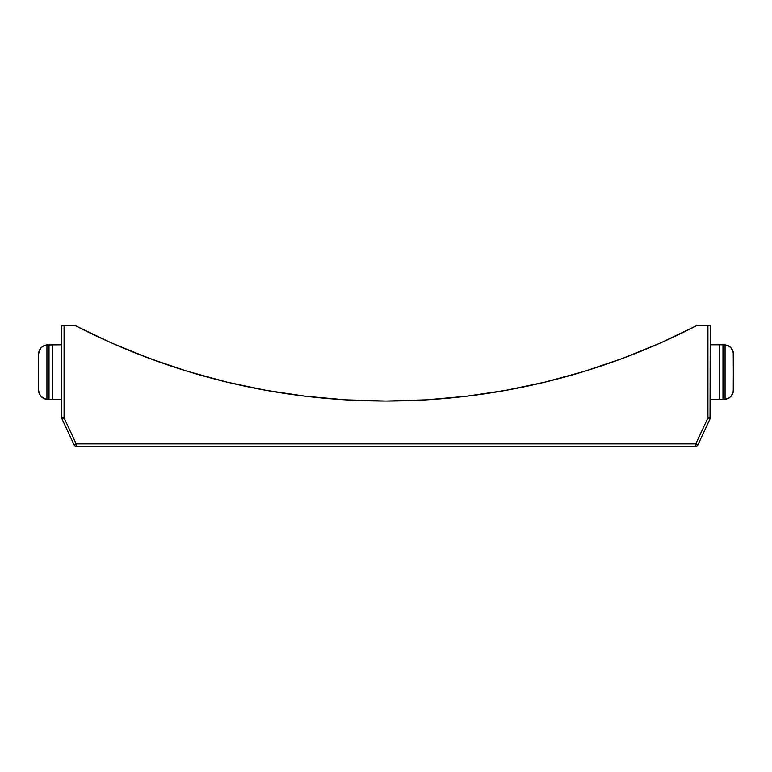 <?xml version="1.0" encoding="UTF-8"?>
<svg xmlns="http://www.w3.org/2000/svg" width="772" height="772" viewBox="0 0 772 772"><rect width="100%" height="100%" fill="white"/><g stroke="black" fill="none" stroke-linecap="round" stroke-linejoin="round"><path stroke-width="1.16" d="M75.656 325.784L61.76 325.784L61.76 417.913L64.076 417.913L64.076 325.784L75.656 325.784A677.43 677.43 0 0 0 75.849 325.88A677.43 677.43 0 0 0 76.38 326.16L112.008 343.173L149.324 358.362L187.471 371.313L226.331 381.966L265.751 390.294L305.596 396.268L345.731 399.857L386 401.054L426.269 399.857L466.404 396.268L506.249 390.294L545.669 381.966L584.529 371.313L622.676 358.362L659.992 343.173L696.344 325.784A677.43 677.43 0 0 1 75.656 325.784M696.605 444.276L697.859 444.855L695.804 443.9L695.804 446.216L76.196 446.216L695.804 446.216A2.316 2.316 0 0 0 697.907 444.875L696.605 444.276L697.907 444.875A2.316 2.316 0 0 1 695.804 446.216L695.804 443.9L707.924 417.913L710.028 418.887L697.907 444.875L710.028 418.887L707.924 417.913L710.24 417.913A2.316 2.316 0 0 1 710.028 418.887L710.24 325.784L707.924 325.784L707.924 417.913L710.24 417.913L710.24 325.784L696.344 325.784L707.924 325.784L707.924 417.913L695.804 443.9L76.196 443.9L64.076 417.913L64.076 325.784L61.76 325.784L61.76 417.913A2.316 2.316 0 0 0 61.972 418.887A2.316 2.316 0 0 1 61.76 417.913L64.076 417.913L61.972 418.887L74.093 444.875L61.972 418.887M88.703 332.327L76.38 326.16A677.43 677.43 0 0 0 695.62 326.16L694.028 326.971A677.43 677.43 0 0 1 77.972 326.971L77.123 326.537L77.972 326.971A677.43 677.43 0 0 0 694.028 326.971L695.62 326.16A677.43 677.43 0 0 0 696.141 325.89L695.62 326.16L696.151 325.88A677.43 677.43 0 0 0 696.344 325.784M112.008 343.173L128.403 350.17M136.287 353.344L165.15 364.046M187.471 371.313L227.595 382.275L189.034 371.786M505.747 390.381L506.249 390.294M266.707 390.468L306.243 396.345L346.049 399.877L306.243 396.345L266.707 390.468L227.595 382.275M465.757 396.345L505.293 390.468L465.757 396.345L425.951 399.877L386 401.054L346.049 399.877M544.405 382.275L583.777 371.535L544.405 382.275L505.293 390.468M606.85 364.046L607.583 363.786M695.62 326.16L683.297 332.327M658.979 343.617L644.398 349.832M621.749 358.71L620.852 359.038M728.314 345.769L731.007 347.825L728.314 345.769L725.062 344.823A9.264 9.264 0 0 0 724.136 344.775L710.24 344.775L719.272 344.775L719.272 399.433L722.978 399.433L719.272 399.433L719.272 344.775L722.978 344.775L722.978 399.433L727.678 398.728L730.688 396.721L732.696 393.71L733.4 390.169L733.226 352.235L730.688 347.487L727.678 345.48L724.136 344.775A9.264 9.264 0 0 1 725.062 344.823L728.314 345.769L731.007 347.825L732.782 350.71L733.4 354.039L733.246 391.858L731.007 396.383L728.314 398.439L725.062 399.385L725.062 344.823L725.062 399.385A9.264 9.264 0 0 1 724.136 399.433L722.978 399.433L722.978 344.775L725.941 344.949M731.007 347.825L732.782 350.71L733.4 354.039L733.4 390.169L732.696 393.71M719.272 399.433L710.24 399.433L719.272 399.433M729.279 397.87L727.678 398.728M731.837 348.896L733.226 352.235M725.062 399.385L728.314 398.439L725.062 399.385A9.264 9.264 0 0 1 724.136 399.433M732.03 395.023L732.782 393.498L731.007 396.383L728.314 398.439A9.264 9.264 0 0 1 728.305 398.439M733.101 392.494L733.236 391.925M732.782 350.71L732.03 349.185M733.4 354.039A9.264 9.264 0 0 0 729.752 346.676M730.505 396.895A9.264 9.264 0 0 0 733.4 390.169L732.782 393.498M46.938 399.385L45.268 399.066L46.938 399.385L46.938 344.823L43.686 345.769L40.993 347.825L39.218 350.71L38.6 354.039L39.304 350.498L41.312 347.487L44.322 345.48L47.864 344.775A9.264 9.264 0 0 0 46.938 344.823L46.938 399.385A9.264 9.264 0 0 0 47.864 399.433L44.322 398.728L41.312 396.721L39.304 393.71L38.6 390.169L39.218 393.498L40.993 396.383L43.686 398.439L46.938 399.385A9.264 9.264 0 0 0 47.864 399.433L61.76 399.433L52.728 399.433L52.728 344.775L52.728 399.433L49.022 399.433L49.022 344.775L49.022 399.433L47.864 399.433L49.022 399.433M49.022 344.775L61.76 344.775L46.059 344.949M41.495 347.313A9.264 9.264 0 0 0 38.6 354.039L38.6 390.169L38.6 354.039L38.6 390.169L39.304 393.71M41.312 347.487L38.774 352.235M42.721 397.87L44.322 398.728M38.6 354.039L39.97 349.185M39.218 350.71L40.993 347.825L43.686 345.769A9.264 9.264 0 0 1 43.695 345.769M43.686 398.439L45.268 399.066L40.993 396.383L39.218 393.498L38.6 390.169A9.264 9.264 0 0 0 42.248 397.532M39.97 395.023L39.218 393.498M38.899 392.494L38.764 391.925M40.993 347.825L43.686 345.769L46.938 344.823A9.264 9.264 0 0 1 47.864 344.775M62.021 418.868L64.076 417.913L76.196 443.9L74.093 444.875L76.196 443.9L76.196 446.216A2.316 2.316 0 0 1 74.093 444.875A2.316 2.316 0 0 0 76.196 446.216L76.196 443.9L695.804 443.9L697.907 444.875M74.141 444.855L75.395 444.276M694.028 326.971L694.868 326.537M76.38 326.16L75.849 325.89"/></g></svg>
